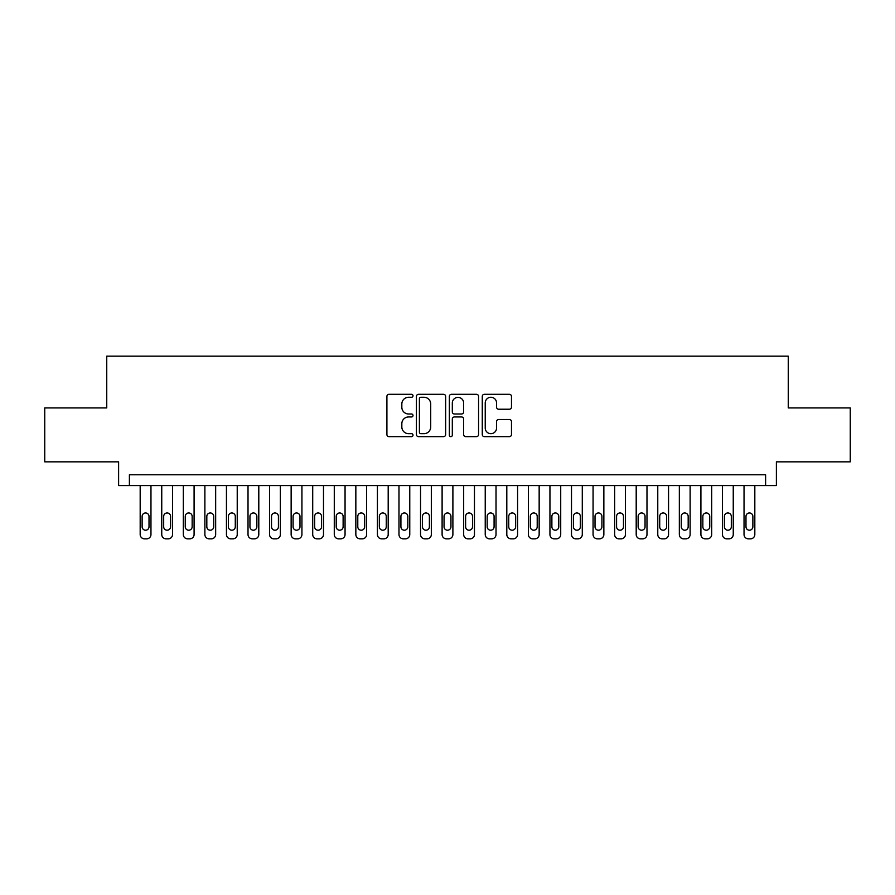 <?xml version="1.0" encoding="UTF-8"?>
<svg xmlns="http://www.w3.org/2000/svg" width="895" height="895" viewBox="0 0 895 895"><rect width="100%" height="100%" fill="white"/><g stroke="black" fill="none" stroke-linecap="round" stroke-linejoin="round"><path stroke-width="1.34" d="M412.998 395.791A1.477 1.477 0 0 0 411.51 394.303L389.023 394.303A2.114 2.114 0 0 0 386.908 396.418L386.908 434.522A2.114 2.114 0 0 0 389.023 436.648L411.51 436.648A1.477 1.477 0 0 0 412.998 435.16A1.477 1.477 0 0 0 411.51 433.683L408.601 433.683A6.768 6.768 0 0 1 401.833 426.904L401.833 423.727A6.768 6.768 0 0 1 408.601 416.958L411.51 416.958A1.477 1.477 0 0 0 412.998 415.47A1.477 1.477 0 0 0 411.51 413.993L408.601 413.993A6.768 6.768 0 0 1 401.833 407.214L401.833 404.048A6.768 6.768 0 0 1 408.601 397.268L411.51 397.268A1.477 1.477 0 0 0 412.998 395.791M509.367 409.228A2.114 2.114 0 0 0 511.481 407.113L511.481 396.418A2.114 2.114 0 0 0 509.367 394.303L484.385 394.303A2.114 2.114 0 0 0 482.271 396.418L482.271 434.522A2.114 2.114 0 0 0 484.385 436.648L509.367 436.648A2.114 2.114 0 0 0 511.481 434.522L511.481 421.612A2.114 2.114 0 0 0 509.367 419.498L498.672 419.498A2.114 2.114 0 0 0 496.557 421.612L496.557 428.011A5.661 5.661 0 0 1 490.896 433.683A5.661 5.661 0 0 1 485.235 428.011L485.235 402.929A5.661 5.661 0 0 1 490.896 397.268A5.661 5.661 0 0 1 496.557 402.929L496.557 407.113A2.114 2.114 0 0 0 498.672 409.228L509.367 409.228M765.605 485.56L776.39 485.56L776.39 461.842L850.25 461.842L850.25 407.93L788.249 407.93L788.249 356.165L106.751 356.165L106.751 407.93L44.75 407.93L44.75 461.842L118.61 461.842L118.61 485.56L765.605 485.56L765.605 474.786L129.395 474.786L129.395 485.56M445.643 396.418A2.114 2.114 0 0 0 443.528 394.303L418.547 394.303A2.114 2.114 0 0 0 416.432 396.418L416.432 434.522A2.114 2.114 0 0 0 418.547 436.648L443.528 436.648A2.114 2.114 0 0 0 445.643 434.522L445.643 396.418M451.472 394.303L476.453 394.303A2.114 2.114 0 0 1 478.568 396.418L478.568 434.522A2.114 2.114 0 0 1 476.453 436.648L465.758 436.648A2.114 2.114 0 0 1 463.644 434.522L463.644 419.073A2.114 2.114 0 0 0 461.529 416.958L454.436 416.958A2.114 2.114 0 0 0 452.311 419.073L452.311 435.16A1.477 1.477 0 0 1 450.834 436.648A1.477 1.477 0 0 1 449.357 435.16L449.357 396.418A2.114 2.114 0 0 1 451.472 394.303M420.885 397.268A1.477 1.477 0 0 0 419.397 398.756L419.397 432.195A1.477 1.477 0 0 0 420.885 433.683L423.95 433.683A6.768 6.768 0 0 0 430.719 426.904L430.719 404.048A6.768 6.768 0 0 0 423.95 397.268L420.885 397.268M463.644 403.041A5.661 5.661 0 0 0 457.983 397.38A5.661 5.661 0 0 0 452.311 403.041L452.311 411.879A2.114 2.114 0 0 0 454.436 413.993L461.529 413.993A2.114 2.114 0 0 0 463.644 411.879L463.644 403.041M150.964 485.56L150.964 534.516A4.318 4.318 0 0 1 146.646 538.835L144.498 538.835A4.318 4.318 0 0 1 140.179 534.516L140.179 485.56M149.017 526.752L149.017 516.404A3.446 3.446 0 0 0 145.572 512.958A3.446 3.446 0 0 0 142.126 516.404L142.126 526.752A3.446 3.446 0 0 0 145.572 530.209A3.446 3.446 0 0 0 149.017 526.752M172.534 485.56L172.534 534.516A4.318 4.318 0 0 1 168.215 538.835L166.056 538.835A4.318 4.318 0 0 1 161.749 534.516L161.749 485.56M170.587 526.752L170.587 516.404A3.446 3.446 0 0 0 167.141 512.958A3.446 3.446 0 0 0 163.684 516.404L163.684 526.752A3.446 3.446 0 0 0 167.141 530.209A3.446 3.446 0 0 0 170.587 526.752M194.092 485.56L194.092 534.516A4.318 4.318 0 0 1 189.785 538.835L187.626 538.835A4.318 4.318 0 0 1 183.318 534.516L183.318 485.56M192.156 526.752L192.156 516.404A3.446 3.446 0 0 0 188.7 512.958A3.446 3.446 0 0 0 185.254 516.404L185.254 526.752A3.446 3.446 0 0 0 188.7 530.209A3.446 3.446 0 0 0 192.156 526.752M215.661 485.56L215.661 534.516A4.318 4.318 0 0 1 211.354 538.835L209.195 538.835A4.318 4.318 0 0 1 204.877 534.516L204.877 485.56M213.726 526.752L213.726 516.404A3.446 3.446 0 0 0 210.269 512.958A3.446 3.446 0 0 0 206.823 516.404L206.823 526.752A3.446 3.446 0 0 0 210.269 530.209A3.446 3.446 0 0 0 213.726 526.752M237.231 485.56L237.231 534.516A4.318 4.318 0 0 1 232.913 538.835L230.765 538.835A4.318 4.318 0 0 1 226.446 534.516L226.446 485.56M235.284 526.752L235.284 516.404A3.446 3.446 0 0 0 231.839 512.958A3.446 3.446 0 0 0 228.382 516.404L228.382 526.752A3.446 3.446 0 0 0 231.839 530.209A3.446 3.446 0 0 0 235.284 526.752M258.8 485.56L258.8 534.516A4.318 4.318 0 0 1 254.482 538.835L252.323 538.835A4.318 4.318 0 0 1 248.016 534.516L248.016 485.56M256.854 526.752L256.854 516.404A3.446 3.446 0 0 0 253.408 512.958A3.446 3.446 0 0 0 249.951 516.404L249.951 526.752A3.446 3.446 0 0 0 253.408 530.209A3.446 3.446 0 0 0 256.854 526.752M280.359 485.56L280.359 534.516A4.318 4.318 0 0 1 276.052 538.835L273.892 538.835A4.318 4.318 0 0 1 269.574 534.516L269.574 485.56M278.423 526.752L278.423 516.404A3.446 3.446 0 0 0 274.966 512.958A3.446 3.446 0 0 0 271.521 516.404L271.521 526.752A3.446 3.446 0 0 0 274.966 530.209A3.446 3.446 0 0 0 278.423 526.752M301.928 485.56L301.928 534.516A4.318 4.318 0 0 1 297.61 538.835L295.462 538.835A4.318 4.318 0 0 1 291.143 534.516L291.143 485.56M299.982 526.752L299.982 516.404A3.446 3.446 0 0 0 296.536 512.958A3.446 3.446 0 0 0 293.09 516.404L293.09 526.752A3.446 3.446 0 0 0 296.536 530.209A3.446 3.446 0 0 0 299.982 526.752M323.498 485.56L323.498 534.516A4.318 4.318 0 0 1 319.179 538.835L317.02 538.835A4.318 4.318 0 0 1 312.713 534.516L312.713 485.56M321.551 526.752L321.551 516.404A3.446 3.446 0 0 0 318.105 512.958A3.446 3.446 0 0 0 314.648 516.404L314.648 526.752A3.446 3.446 0 0 0 318.105 530.209A3.446 3.446 0 0 0 321.551 526.752M345.056 485.56L345.056 534.516A4.318 4.318 0 0 1 340.749 538.835L338.59 538.835A4.318 4.318 0 0 1 334.282 534.516L334.282 485.56M343.121 526.752L343.121 516.404A3.446 3.446 0 0 0 339.664 512.958A3.446 3.446 0 0 0 336.218 516.404L336.218 526.752A3.446 3.446 0 0 0 339.664 530.209A3.446 3.446 0 0 0 343.121 526.752M366.626 485.56L366.626 534.516A4.318 4.318 0 0 1 362.318 538.835L360.159 538.835A4.318 4.318 0 0 1 355.841 534.516L355.841 485.56M364.69 526.752L364.69 516.404A3.446 3.446 0 0 0 361.233 512.958A3.446 3.446 0 0 0 357.787 516.404L357.787 526.752A3.446 3.446 0 0 0 361.233 530.209A3.446 3.446 0 0 0 364.69 526.752M388.195 485.56L388.195 534.516A4.318 4.318 0 0 1 383.877 538.835L381.717 538.835A4.318 4.318 0 0 1 377.41 534.516L377.41 485.56M386.248 526.752L386.248 516.404A3.446 3.446 0 0 0 382.803 512.958A3.446 3.446 0 0 0 379.346 516.404L379.346 526.752A3.446 3.446 0 0 0 382.803 530.209A3.446 3.446 0 0 0 386.248 526.752M409.765 485.56L409.765 534.516A4.318 4.318 0 0 1 405.446 538.835L403.287 538.835A4.318 4.318 0 0 1 398.98 534.516L398.98 485.56M407.818 526.752L407.818 516.404A3.446 3.446 0 0 0 404.372 512.958A3.446 3.446 0 0 0 400.915 516.404L400.915 526.752A3.446 3.446 0 0 0 404.372 530.209A3.446 3.446 0 0 0 407.818 526.752M431.323 485.56L431.323 534.516A4.318 4.318 0 0 1 427.016 538.835L424.856 538.835A4.318 4.318 0 0 1 420.538 534.516L420.538 485.56M429.387 526.752L429.387 516.404A3.446 3.446 0 0 0 425.93 512.958A3.446 3.446 0 0 0 422.485 516.404L422.485 526.752A3.446 3.446 0 0 0 425.93 530.209A3.446 3.446 0 0 0 429.387 526.752M452.892 485.56L452.892 534.516A4.318 4.318 0 0 1 448.574 538.835L446.426 538.835A4.318 4.318 0 0 1 442.108 534.516L442.108 485.56M450.946 526.752L450.946 516.404A3.446 3.446 0 0 0 447.5 512.958A3.446 3.446 0 0 0 444.054 516.404L444.054 526.752A3.446 3.446 0 0 0 447.5 530.209A3.446 3.446 0 0 0 450.946 526.752M474.462 485.56L474.462 534.516A4.318 4.318 0 0 1 470.143 538.835L467.984 538.835A4.318 4.318 0 0 1 463.677 534.516L463.677 485.56M472.515 526.752L472.515 516.404A3.446 3.446 0 0 0 469.069 512.958A3.446 3.446 0 0 0 465.613 516.404L465.613 526.752A3.446 3.446 0 0 0 469.069 530.209A3.446 3.446 0 0 0 472.515 526.752M496.02 485.56L496.02 534.516A4.318 4.318 0 0 1 491.713 538.835L489.554 538.835A4.318 4.318 0 0 1 485.235 534.516L485.235 485.56M494.085 526.752L494.085 516.404A3.446 3.446 0 0 0 490.628 512.958A3.446 3.446 0 0 0 487.182 516.404L487.182 526.752A3.446 3.446 0 0 0 490.628 530.209A3.446 3.446 0 0 0 494.085 526.752M517.59 485.56L517.59 534.516A4.318 4.318 0 0 1 513.283 538.835L511.123 538.835A4.318 4.318 0 0 1 506.805 534.516L506.805 485.56M515.654 526.752L515.654 516.404A3.446 3.446 0 0 0 512.197 512.958A3.446 3.446 0 0 0 508.752 516.404L508.752 526.752A3.446 3.446 0 0 0 512.197 530.209A3.446 3.446 0 0 0 515.654 526.752M539.159 485.56L539.159 534.516A4.318 4.318 0 0 1 534.841 538.835L532.682 538.835A4.318 4.318 0 0 1 528.374 534.516L528.374 485.56M537.213 526.752L537.213 516.404A3.446 3.446 0 0 0 533.767 512.958A3.446 3.446 0 0 0 530.31 516.404L530.31 526.752A3.446 3.446 0 0 0 533.767 530.209A3.446 3.446 0 0 0 537.213 526.752M560.717 485.56L560.717 534.516A4.318 4.318 0 0 1 556.41 538.835L554.251 538.835A4.318 4.318 0 0 1 549.944 534.516L549.944 485.56M558.782 526.752L558.782 516.404A3.446 3.446 0 0 0 555.336 512.958A3.446 3.446 0 0 0 551.879 516.404L551.879 526.752A3.446 3.446 0 0 0 555.336 530.209A3.446 3.446 0 0 0 558.782 526.752M582.287 485.56L582.287 534.516A4.318 4.318 0 0 1 577.98 538.835L575.821 538.835A4.318 4.318 0 0 1 571.502 534.516L571.502 485.56M580.352 526.752L580.352 516.404A3.446 3.446 0 0 0 576.895 512.958A3.446 3.446 0 0 0 573.449 516.404L573.449 526.752A3.446 3.446 0 0 0 576.895 530.209A3.446 3.446 0 0 0 580.352 526.752M603.856 485.56L603.856 534.516A4.318 4.318 0 0 1 599.538 538.835L597.39 538.835A4.318 4.318 0 0 1 593.072 534.516L593.072 485.56M601.91 526.752L601.91 516.404A3.446 3.446 0 0 0 598.464 512.958A3.446 3.446 0 0 0 595.018 516.404L595.018 526.752A3.446 3.446 0 0 0 598.464 530.209A3.446 3.446 0 0 0 601.91 526.752M625.426 485.56L625.426 534.516A4.318 4.318 0 0 1 621.108 538.835L618.948 538.835A4.318 4.318 0 0 1 614.641 534.516L614.641 485.56M623.479 526.752L623.479 516.404A3.446 3.446 0 0 0 620.034 512.958A3.446 3.446 0 0 0 616.577 516.404L616.577 526.752A3.446 3.446 0 0 0 620.034 530.209A3.446 3.446 0 0 0 623.479 526.752M646.984 485.56L646.984 534.516A4.318 4.318 0 0 1 642.677 538.835L640.518 538.835A4.318 4.318 0 0 1 636.2 534.516L636.2 485.56M645.049 526.752L645.049 516.404A3.446 3.446 0 0 0 641.592 512.958A3.446 3.446 0 0 0 638.146 516.404L638.146 526.752A3.446 3.446 0 0 0 641.592 530.209A3.446 3.446 0 0 0 645.049 526.752M668.554 485.56L668.554 534.516A4.318 4.318 0 0 1 664.235 538.835L662.087 538.835A4.318 4.318 0 0 1 657.769 534.516L657.769 485.56M666.618 526.752L666.618 516.404A3.446 3.446 0 0 0 663.161 512.958A3.446 3.446 0 0 0 659.716 516.404L659.716 526.752A3.446 3.446 0 0 0 663.161 530.209A3.446 3.446 0 0 0 666.618 526.752M690.123 485.56L690.123 534.516A4.318 4.318 0 0 1 685.805 538.835L683.646 538.835A4.318 4.318 0 0 1 679.339 534.516L679.339 485.56M688.177 526.752L688.177 516.404A3.446 3.446 0 0 0 684.731 512.958A3.446 3.446 0 0 0 681.274 516.404L681.274 526.752A3.446 3.446 0 0 0 684.731 530.209A3.446 3.446 0 0 0 688.177 526.752M711.682 485.56L711.682 534.516A4.318 4.318 0 0 1 707.374 538.835L705.215 538.835A4.318 4.318 0 0 1 700.908 534.516L700.908 485.56M709.746 526.752L709.746 516.404A3.446 3.446 0 0 0 706.3 512.958A3.446 3.446 0 0 0 702.843 516.404L702.843 526.752A3.446 3.446 0 0 0 706.3 530.209A3.446 3.446 0 0 0 709.746 526.752M733.251 485.56L733.251 534.516A4.318 4.318 0 0 1 728.944 538.835L726.785 538.835A4.318 4.318 0 0 1 722.466 534.516L722.466 485.56M731.316 526.752L731.316 516.404A3.446 3.446 0 0 0 727.859 512.958A3.446 3.446 0 0 0 724.413 516.404L724.413 526.752A3.446 3.446 0 0 0 727.859 530.209A3.446 3.446 0 0 0 731.316 526.752M754.821 485.56L754.821 534.516A4.318 4.318 0 0 1 750.502 538.835L748.354 538.835A4.318 4.318 0 0 1 744.036 534.516L744.036 485.56M752.874 526.752L752.874 516.404A3.446 3.446 0 0 0 749.428 512.958A3.446 3.446 0 0 0 745.982 516.404L745.982 526.752A3.446 3.446 0 0 0 749.428 530.209A3.446 3.446 0 0 0 752.874 526.752"/></g></svg>
